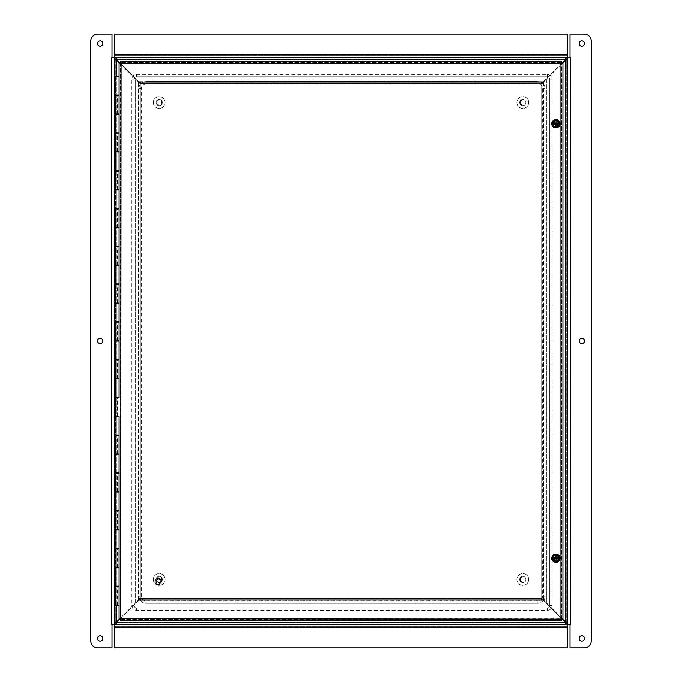 <?xml version="1.0" encoding="UTF-8"?>
<svg xmlns="http://www.w3.org/2000/svg" width="682" height="682" viewBox="0 0 682 682"><rect width="100%" height="100%" fill="white"/><g stroke="black" fill="none" stroke-linecap="round" stroke-linejoin="round"><path stroke-width="0.51" stroke-dasharray="3.41 2.56" d="M541.457 598.327L546.18 603.041L135.82 603.041L140.543 598.327L541.457 598.327L541.457 599.725L140.543 599.725L140.543 598.327L135.82 603.041L546.18 603.041L543.443 600.313L541.457 599.725L541.457 598.327L140.543 598.327L140.543 599.725L541.457 599.725L543.443 600.313L541.457 598.327M119.725 619.145L138.557 600.313L140.543 599.725L138.557 600.313L116.579 622.896L115.062 622.896L115.062 624.294L566.938 624.294L566.938 622.896L565.421 622.896L543.443 600.313L562.275 619.145M140.543 83.673L135.82 78.959L546.18 78.959L541.457 83.673L140.543 83.673L140.543 82.275L541.457 82.275L541.457 83.673L546.18 78.959L135.82 78.959L138.557 81.687L140.543 82.275L140.543 83.673L541.457 83.673L541.457 82.275L140.543 82.275L138.557 81.687L140.543 83.673M562.275 62.855L543.443 81.687L541.457 82.275L543.443 81.687L565.421 59.104L566.938 59.104L566.938 57.706L115.062 57.706L115.062 59.104L116.579 59.104L138.557 81.687L119.725 62.855M541.661 83.886L546.384 79.163L546.384 602.837L541.661 598.114L541.661 83.886L543.06 83.886L543.06 598.114L541.661 598.114L546.384 602.837L546.384 79.163L543.656 81.9L543.06 83.886L541.661 83.886L541.661 598.114L543.06 598.114L543.06 83.886L543.656 81.9L541.661 83.886M562.693 619.145L543.656 600.1L543.06 598.114L543.656 600.1L565.642 622.095L565.642 59.905L543.656 81.9L562.693 62.855M140.339 598.114L135.616 602.837L135.616 79.163L140.339 83.886L140.339 598.114L138.94 598.114L138.94 83.886L140.339 83.886L135.616 79.163L135.616 602.837L138.344 600.1L138.94 598.114L140.339 598.114L140.339 83.886L138.94 83.886L138.94 598.114L138.344 600.1L140.339 598.114M119.307 62.855L138.344 81.9L138.94 83.886L138.344 81.9L116.358 59.905L116.358 622.095L138.344 600.1L119.307 619.145M115.761 59.317L115.761 622.683M114.363 622.683L114.363 59.198L114.363 622.683M566.239 622.683L566.239 59.317M115.974 622.896L566.026 622.896M566.026 624.294L115.974 624.294M566.026 59.104L115.974 59.104M567.637 622.683L567.637 59.317M114.363 622.802L115.761 622.802L115.761 622.078L116.358 622.078L114.363 622.078L116.358 622.078A1.321 1.321 0 0 1 116.366 622.086L116.358 59.922L115.761 59.922L115.761 59.198L114.363 59.198M567.637 59.198L566.239 59.198L566.239 59.922L565.642 59.922L567.637 59.922L565.642 59.922A1.321 1.321 0 0 1 565.634 59.914L565.642 622.078L566.239 622.078L566.239 622.802L567.637 622.802M567.637 622.078L566.06 621.796M566.239 59.922L566.239 622.078M566.06 60.204L567.637 59.922M114.363 59.922L115.94 60.204M115.761 622.078L115.761 59.922M115.94 621.796L114.363 622.078M116.579 624.294L116.861 622.726M565.421 622.896L565.421 624.294L565.421 622.896L116.579 622.896M565.139 622.726L565.421 624.294M565.421 57.706L565.139 59.274M116.579 59.104L116.579 57.706L116.579 59.104L565.421 59.104M116.861 59.274L116.579 57.706M116.571 622.291A1.321 1.321 0 0 1 116.579 622.308A1.321 1.321 0 0 0 116.358 622.078L116.358 59.922A1.321 1.321 0 0 1 116.358 59.922A1.321 1.321 0 0 0 116.579 59.692A1.321 1.321 0 0 1 116.571 59.709M565.429 59.709A1.321 1.321 0 0 1 565.421 59.692A1.321 1.321 0 0 0 565.642 59.922L565.642 622.078A1.321 1.321 0 0 0 565.421 622.308A1.321 1.321 0 0 1 565.429 622.291M558.481 558.191A2.651 2.651 0 0 0 554.5 555.89A2.651 2.651 0 0 0 554.5 560.485A2.651 2.651 0 0 0 558.481 558.191A2.651 2.651 0 0 1 554.5 560.485A2.651 2.651 0 0 1 554.5 555.89A2.651 2.651 0 0 1 558.481 558.191A2.626 2.626 0 0 1 555.992 560.809A2.626 2.626 0 0 1 553.23 558.524L554.176 558.524A1.688 1.688 0 0 0 555.498 559.845L555.498 560.792L555.498 559.845A1.688 1.688 0 0 1 554.176 558.524L553.23 558.524A2.626 2.626 0 0 1 555.668 555.574A2.626 2.626 0 0 1 558.456 558.191M558.481 123.809A2.651 2.651 0 0 0 554.5 121.515A2.651 2.651 0 0 0 554.5 126.11A2.651 2.651 0 0 0 558.481 123.809A2.651 2.651 0 0 1 554.5 126.11A2.651 2.651 0 0 1 554.5 121.515A2.651 2.651 0 0 1 558.481 123.809A2.626 2.626 0 0 1 555.992 126.426A2.626 2.626 0 0 1 553.23 124.141L554.176 124.141A1.688 1.688 0 0 0 555.498 125.471L555.498 126.417L555.498 125.471A1.688 1.688 0 0 1 554.176 124.141L553.23 124.141A2.626 2.626 0 0 1 555.668 121.191A2.626 2.626 0 0 1 558.456 123.809M561.303 62.65L120.697 62.65L561.303 62.65L561.303 61.252L120.697 61.252L120.697 62.65M561.516 619.145L561.516 62.855L561.516 619.145L562.914 619.145L562.914 62.855L561.516 62.855M120.697 619.35L561.303 619.35L120.697 619.35L120.697 620.748L561.303 620.748L561.303 619.35M119.086 95.565L117.909 95.565L119.086 95.565L119.086 76.597L119.086 605.403L117.909 605.113L119.086 605.113M119.086 586.605L117.909 586.605L119.086 586.605L119.086 491.79L117.909 491.79L119.086 491.79M119.086 473.282L117.909 473.282L119.086 473.282L119.086 416.25L117.909 416.25L119.086 416.25M119.086 397.742L117.909 397.742L119.086 397.742L119.086 378.476L117.909 378.476L119.086 378.476M119.086 359.968L117.909 359.968L119.086 359.968L119.086 302.936L117.909 302.936L119.086 302.936M119.086 284.428L117.909 284.428L119.086 284.428L119.086 265.162L117.909 265.162L119.086 265.162M119.086 246.654L117.909 246.654L119.086 246.654L119.086 189.613L117.909 189.613L119.086 189.613M119.086 171.105L117.909 171.105L119.086 171.105L119.086 151.847L117.909 151.847L119.086 151.847M119.086 133.331L117.909 133.331L119.086 133.331L119.086 114.073L117.909 114.073L119.086 114.073M120.484 62.855L120.484 619.145L120.484 62.855L119.086 62.855L119.086 619.145L120.484 619.145M156.766 102.564A2.455 2.455 0 0 0 160.449 104.687A2.455 2.455 0 0 0 160.449 100.433A2.455 2.455 0 0 0 156.766 102.564M156.101 102.564A3.12 3.12 0 0 1 160.781 99.862A3.12 3.12 0 0 1 160.781 105.258A3.12 3.12 0 0 1 156.101 102.564A3.12 3.12 0 0 0 160.781 105.258A3.12 3.12 0 0 0 160.781 99.862A3.12 3.12 0 0 0 156.101 102.564M153.322 102.564A5.899 5.899 0 0 0 162.171 107.671A5.899 5.899 0 0 0 162.171 97.449A5.899 5.899 0 0 0 153.322 102.564A5.899 5.899 0 0 0 162.171 107.671A5.899 5.899 0 0 0 162.171 97.449A5.899 5.899 0 0 0 153.322 102.564M162.333 102.564A3.12 3.12 0 0 1 157.661 105.258A3.12 3.12 0 0 1 157.661 99.862A3.12 3.12 0 0 1 162.333 102.564A3.12 3.12 0 0 1 157.661 105.258A3.12 3.12 0 0 1 157.661 99.862A3.12 3.12 0 0 1 162.333 102.564M156.766 579.436A2.455 2.455 0 0 0 160.449 581.567A2.455 2.455 0 0 0 160.449 577.313A2.455 2.455 0 0 0 156.766 579.436M156.101 579.436A3.12 3.12 0 0 1 160.781 576.742A3.12 3.12 0 0 1 160.781 582.138A3.12 3.12 0 0 1 156.101 579.436A3.12 3.12 0 0 0 160.781 582.138A3.12 3.12 0 0 0 160.781 576.742A3.12 3.12 0 0 0 156.101 579.436M153.322 579.436A5.899 5.899 0 0 0 162.171 584.551A5.899 5.899 0 0 0 162.171 574.329A5.899 5.899 0 0 0 153.322 579.436A5.899 5.899 0 0 0 162.171 584.551A5.899 5.899 0 0 0 162.171 574.329A5.899 5.899 0 0 0 153.322 579.436M162.333 579.436A3.12 3.12 0 0 1 157.661 582.138A3.12 3.12 0 0 1 157.661 576.742A3.12 3.12 0 0 1 162.333 579.436A3.12 3.12 0 0 1 157.661 582.138A3.12 3.12 0 0 1 157.661 576.742A3.12 3.12 0 0 1 162.333 579.436M520.323 102.564A2.455 2.455 0 0 0 524.006 104.687A2.455 2.455 0 0 0 524.006 100.433A2.455 2.455 0 0 0 520.323 102.564M519.667 102.564A3.12 3.12 0 0 1 524.339 99.862A3.12 3.12 0 0 1 524.339 105.258A3.12 3.12 0 0 1 519.667 102.564A3.12 3.12 0 0 0 524.339 105.258A3.12 3.12 0 0 0 524.339 99.862A3.12 3.12 0 0 0 519.667 102.564M516.879 102.564A5.899 5.899 0 0 0 525.728 107.671A5.899 5.899 0 0 0 525.728 97.449A5.899 5.899 0 0 0 516.879 102.564A5.899 5.899 0 0 0 525.728 107.671A5.899 5.899 0 0 0 525.728 97.449A5.899 5.899 0 0 0 516.879 102.564M525.899 102.564A3.12 3.12 0 0 1 521.218 105.258A3.12 3.12 0 0 1 521.218 99.862A3.12 3.12 0 0 1 525.899 102.564A3.12 3.12 0 0 1 521.218 105.258A3.12 3.12 0 0 1 521.218 99.862A3.12 3.12 0 0 1 525.899 102.564M520.323 579.436A2.455 2.455 0 0 0 524.006 581.567A2.455 2.455 0 0 0 524.006 577.313A2.455 2.455 0 0 0 520.323 579.436M519.667 579.436A3.12 3.12 0 0 1 524.339 576.742A3.12 3.12 0 0 1 524.339 582.138A3.12 3.12 0 0 1 519.667 579.436A3.12 3.12 0 0 0 524.339 582.138A3.12 3.12 0 0 0 524.339 576.742A3.12 3.12 0 0 0 519.667 579.436M516.879 579.436A5.899 5.899 0 0 0 525.728 584.551A5.899 5.899 0 0 0 525.728 574.329A5.899 5.899 0 0 0 516.879 579.436A5.899 5.899 0 0 0 525.728 584.551A5.899 5.899 0 0 0 525.728 574.329A5.899 5.899 0 0 0 516.879 579.436M525.899 579.436A3.12 3.12 0 0 1 521.218 582.138A3.12 3.12 0 0 1 521.218 576.742A3.12 3.12 0 0 1 525.899 579.436A3.12 3.12 0 0 1 521.218 582.138A3.12 3.12 0 0 1 521.218 576.742A3.12 3.12 0 0 1 525.899 579.436M114.363 209.979L114.363 217.064L114.363 209.979L115.548 209.979L115.548 217.064L115.548 209.979M114.363 82.496L114.363 89.581L114.363 82.496L115.548 82.496L115.548 89.581L115.548 82.496M114.363 337.462L114.363 344.538L114.363 337.462L115.548 337.462L115.548 344.538L115.548 337.462M115.548 472.021L114.363 472.021L114.363 464.936L115.548 464.936L115.548 472.021L115.548 464.936M114.363 592.419L114.363 599.504L114.363 592.419L115.548 592.419L115.548 599.504L115.548 592.419M114.363 95.105L115.548 95.105L114.363 95.105L114.363 114.363L115.548 114.363L114.363 114.363M119.086 586.145L114.363 586.145L115.548 586.145L115.548 567.637L114.363 567.637L119.086 567.637M114.363 548.371L115.548 548.371L114.363 548.371M115.548 529.863L119.086 529.863L119.086 548.371L115.548 548.371L115.548 510.596L114.363 510.596L117.909 510.596L117.909 492.089L115.923 492.089L119.086 492.089M115.548 510.596L115.548 492.089L117.909 492.089L117.909 510.596L116.324 510.596L116.324 492.089M114.363 472.822L115.548 472.822L114.363 472.822M119.086 472.822L115.548 472.822L115.548 454.314L114.363 454.314L119.086 454.314M114.363 435.056L115.548 435.056L114.363 435.056M119.086 435.056L115.548 435.056L115.548 416.549L114.363 416.549L119.086 416.549M114.363 397.282L115.548 397.282L114.363 397.282L114.363 492.089M115.548 378.774L119.086 378.774L119.086 397.282L115.548 397.282L115.548 378.774M114.363 359.508L115.548 359.508L114.363 359.508L114.363 378.774M119.086 359.508L115.548 359.508L115.548 341L114.363 341L119.086 341M114.363 321.733L115.548 321.733L114.363 321.733L114.363 341M115.548 303.226L119.086 303.226L119.086 321.733L115.548 321.733L115.548 303.226M114.363 283.968L115.548 283.968L114.363 283.968L114.363 303.226M119.086 283.968L115.548 283.968L115.548 265.451L114.363 265.451L119.086 265.451M114.363 246.193L115.548 246.193L114.363 246.193L114.363 265.451M119.086 246.193L115.548 246.193L115.548 227.686L114.363 227.686L119.086 227.686M114.363 208.419L115.548 208.419L114.363 208.419L114.363 227.686M115.548 189.911L119.086 189.911L119.086 208.419L115.548 208.419L115.548 189.911M114.363 170.645L115.548 170.645L114.363 170.645L114.363 189.911M119.086 170.645L115.548 170.645L115.548 152.137L114.363 152.137L119.086 152.137M114.363 132.871L115.548 132.871L114.363 132.871L114.363 152.137M114.363 95.565L117.534 95.565L115.548 95.565L115.548 114.073L117.534 114.073L114.363 114.073M116.324 95.105L117.909 95.105L115.548 95.105L115.548 76.597L119.086 76.597L119.086 95.105L115.923 95.105L116.324 76.597M119.086 132.871L115.548 132.871L115.548 114.363L119.086 114.363M114.363 151.847L114.363 133.331L117.534 133.331L115.548 133.331L115.548 151.847L117.534 151.847L114.363 151.847M114.363 171.105L117.534 171.105L115.548 171.105L115.548 189.613L117.534 189.613L114.363 189.613M114.363 227.387L114.363 208.88L117.534 208.88L115.548 208.88L115.548 227.387L117.534 227.387L114.363 227.387M114.363 265.162L114.363 246.654L117.534 246.654L115.548 246.654L115.548 265.162L117.534 265.162L114.363 265.162M114.363 284.428L117.534 284.428L115.548 284.428L115.548 302.936L117.534 302.936L114.363 302.936M114.363 340.702L114.363 322.194L117.534 322.194L115.548 322.194L115.548 340.702L117.534 340.702L114.363 340.702M114.363 359.968L117.534 359.968L115.548 359.968L115.548 378.476L117.534 378.476L114.363 378.476M114.363 397.742L117.534 397.742L115.548 397.742L115.548 416.25L117.534 416.25L114.363 416.25M114.363 435.517L117.534 435.517L115.548 435.517L115.548 454.024L117.534 454.024L114.363 454.024M114.363 473.282L117.534 473.282L115.548 473.282L115.548 491.79L117.534 491.79L114.363 491.79M114.363 529.564L114.363 511.057L119.086 511.057L117.909 511.057L117.909 529.564L119.086 529.564L114.363 529.564M119.086 510.596L116.324 510.596M114.363 567.339L114.363 548.831L117.534 548.831L115.548 548.831L115.548 567.339L117.534 567.339L114.363 567.339M115.548 76.597L115.548 605.403L114.363 605.403L114.363 76.597L115.548 76.597L114.363 76.597M115.923 95.105L115.923 76.597M115.923 586.145L115.923 567.637M115.923 548.371L115.923 529.863M115.923 510.596L115.923 492.089M115.923 472.822L115.923 454.314M115.923 435.056L115.923 416.549M115.923 397.282L115.923 378.774M115.923 359.508L115.923 341M115.923 321.733L115.923 303.226M115.923 283.968L115.923 265.451M115.923 246.193L115.923 227.686M115.923 208.419L115.923 189.911M115.923 170.645L115.923 152.137M116.324 586.145L116.324 567.637M116.324 548.371L116.324 529.863M116.324 472.822L116.324 454.314M116.324 435.056L116.324 416.549M116.324 397.282L116.324 378.774M116.324 359.508L116.324 341M116.324 321.733L116.324 303.226M116.324 283.968L116.324 265.451M116.324 246.193L116.324 227.686M116.324 208.419L116.324 189.911M116.324 170.645L116.324 152.137M114.363 586.605L117.534 586.605L115.548 586.605L115.548 605.113L117.534 605.113L114.363 605.113M115.923 132.871L115.923 114.363M116.324 132.871L116.324 114.363M119.086 548.831L117.909 548.831L119.086 548.831M117.909 567.339L115.548 567.339L115.548 548.831L117.909 548.831L117.909 567.339M117.909 454.024L119.086 454.024L117.909 454.024L117.909 435.517L119.086 435.517L115.548 435.517L115.548 454.024L117.909 454.024M117.909 340.702L119.086 340.702L117.909 340.702L117.909 322.194L119.086 322.194L115.548 322.194L115.548 340.702L117.909 340.702M117.909 227.387L119.086 227.387L117.909 227.387L117.909 208.88L119.086 208.88L115.548 208.88L115.548 227.387L117.909 227.387M115.548 586.605L117.909 586.605L117.909 605.113L115.548 605.113L115.548 586.605M117.534 605.113L117.534 586.605M117.134 605.113L117.134 586.605M119.086 605.403L117.909 605.403L117.909 76.597L119.086 76.597L117.909 76.597L117.909 95.105L117.909 76.597M117.909 586.145L117.909 567.637L117.909 586.145M117.909 548.371L117.909 529.863L117.909 548.371M117.534 567.339L117.534 548.831M117.134 567.339L117.134 548.831M117.134 529.564L117.134 511.057M117.909 491.79L117.909 473.282L115.548 473.282L115.548 491.79L117.909 491.79M117.909 472.822L117.909 454.314L117.909 472.822M117.909 435.056L117.909 416.549L117.909 435.056M117.909 416.25L117.909 397.742L115.548 397.742L115.548 416.25L117.909 416.25M117.909 397.282L117.909 378.774L117.909 397.282M117.909 378.476L117.909 359.968L115.548 359.968L115.548 378.476L117.909 378.476M117.909 359.508L117.909 341L117.909 359.508M117.909 321.733L117.909 303.226L117.909 321.733M117.909 302.936L117.909 284.428L115.548 284.428L115.548 302.936L117.909 302.936M117.909 283.968L117.909 265.451L117.909 283.968M117.909 265.162L117.909 246.654L115.548 246.654L115.548 265.162L117.909 265.162M117.909 246.193L117.909 227.686L117.909 246.193M117.909 208.419L117.909 189.911L117.909 208.419M117.909 189.613L117.909 171.105L115.548 171.105L115.548 189.613L117.909 189.613M117.909 170.645L117.909 152.137L117.909 170.645M117.909 151.847L117.909 133.331L115.548 133.331L115.548 151.847L117.909 151.847M117.909 132.871L117.909 114.363L117.909 132.871M117.909 114.073L117.909 95.565L115.548 95.565L115.548 114.073L117.909 114.073M117.534 529.564L117.534 511.057M117.534 491.79L117.534 473.282M117.134 491.79L117.134 473.282M117.534 454.024L117.534 435.517M117.134 454.024L117.134 435.517M117.134 416.25L117.134 397.742M117.534 416.25L117.534 397.742M117.534 378.476L117.534 359.968M117.134 378.476L117.134 359.968M117.534 340.702L117.534 322.194M117.134 340.702L117.134 322.194M117.134 302.936L117.134 284.428M117.534 302.936L117.534 284.428M117.534 265.162L117.534 246.654M117.134 265.162L117.134 246.654M117.534 227.387L117.534 208.88M117.134 227.387L117.134 208.88M117.134 189.613L117.134 171.105M117.534 189.613L117.534 171.105M117.534 151.847L117.534 133.331M117.134 151.847L117.134 133.331M117.534 114.073L117.534 95.565M117.134 114.073L117.134 95.565M117.858 605.403L115.59 605.403M117.858 76.597L115.59 76.597L117.858 76.597L117.858 95.105M117.858 95.565L117.858 114.073M117.858 114.363L117.858 132.871M117.858 133.331L117.858 151.847M117.858 152.137L117.858 170.645M117.858 171.105L117.858 189.613M117.858 189.911L117.858 208.419M117.858 208.88L117.858 227.387M117.858 227.686L117.858 246.193M117.858 246.654L117.858 265.162M117.858 265.451L117.858 283.968M117.858 284.428L117.858 302.936M117.858 303.226L117.858 321.733M117.858 322.194L117.858 340.702M117.858 341L117.858 359.508M117.858 359.968L117.858 378.476M117.858 378.774L117.858 397.282M117.858 397.742L117.858 416.25M117.858 416.549L117.858 435.056M117.858 435.517L117.858 454.024M117.858 454.314L117.858 472.822M117.858 473.282L117.858 491.79M117.858 492.089L117.858 510.596M117.858 511.057L117.858 529.564M117.858 529.863L117.858 548.371M117.858 548.831L117.858 567.339M117.858 567.637L117.858 586.145M117.858 586.605L117.858 605.113M156.86 580.067A2.063 2.063 0 0 0 157.644 583.553A2.063 2.063 0 0 0 160.27 581.132A2.063 2.063 0 0 0 156.86 580.067M156.655 579.845A2.361 2.361 0 0 1 160.56 581.064A2.361 2.361 0 0 1 157.559 583.835A2.361 2.361 0 0 1 156.655 579.845A2.361 2.361 0 0 0 157.559 583.835A2.361 2.361 0 0 0 160.56 581.064A2.361 2.361 0 0 0 156.655 579.845M156.101 579.24A3.18 3.18 0 0 0 157.312 584.619A3.18 3.18 0 0 0 161.361 580.885A3.18 3.18 0 0 0 156.101 579.24A3.18 3.18 0 0 0 157.312 584.619A3.18 3.18 0 0 0 161.361 580.885A3.18 3.18 0 0 0 156.101 579.24M555.83 122.018A1.79 1.79 0 0 1 557.382 124.704A1.79 1.79 0 0 1 554.278 124.704A1.79 1.79 0 0 1 555.83 122.018A1.79 1.79 0 0 1 557.382 124.704A1.79 1.79 0 0 1 554.278 124.704A1.79 1.79 0 0 1 555.83 122.018M555.83 122.41A1.398 1.398 0 0 0 554.619 124.508A1.398 1.398 0 0 0 557.041 124.508A1.398 1.398 0 0 0 555.83 122.41M558.72 124.38L552.94 124.38M552.88 122.112L555.83 120.407L558.78 122.112M558.72 123.246L552.94 123.246M558.78 123.246L558.78 124.38M558.78 125.514L555.83 127.21L552.88 125.514M552.88 124.38L552.88 123.246M555.83 119.896A3.913 3.913 0 0 1 559.214 125.761A3.913 3.913 0 0 1 552.446 125.761A3.913 3.913 0 0 1 555.83 119.896M554.884 122.308A1.773 1.773 0 0 1 557.603 123.74A1.773 1.773 0 0 1 555.003 125.377A1.773 1.773 0 0 1 554.884 122.308A1.773 1.773 0 0 0 555.003 125.377A1.773 1.773 0 0 0 557.603 123.74A1.773 1.773 0 0 0 554.884 122.308M553.631 120.313A4.135 4.135 0 0 1 559.956 123.647A4.135 4.135 0 0 1 553.903 127.466A4.135 4.135 0 0 1 553.631 120.313M556.162 126.417L556.162 125.471L556.162 126.417A2.626 2.626 0 0 1 553.23 123.476A2.626 2.626 0 0 1 555.498 121.208L555.498 122.155L555.498 121.208A2.626 2.626 0 0 1 556.162 121.208L556.162 122.155L556.162 121.208A2.626 2.626 0 0 1 558.43 123.476L557.484 123.476L558.43 123.476A2.626 2.626 0 0 1 558.43 124.141L557.484 124.141L558.43 124.141A2.626 2.626 0 0 1 556.162 126.417M560.11 123.809A4.28 4.28 0 0 1 553.69 127.517A4.28 4.28 0 0 1 553.69 120.109A4.28 4.28 0 0 1 560.11 123.809A4.28 4.28 0 0 1 553.69 127.517A4.28 4.28 0 0 1 553.69 120.109A4.28 4.28 0 0 1 560.11 123.809M556.162 125.471A1.688 1.688 0 0 0 557.484 124.141A1.688 1.688 0 0 1 556.162 125.471M557.484 123.476A1.688 1.688 0 0 0 556.162 122.155A1.688 1.688 0 0 1 557.484 123.476M555.498 122.155A1.688 1.688 0 0 0 554.176 123.476L553.23 123.476L554.176 123.476A1.688 1.688 0 0 1 555.498 122.155M555.83 556.393A1.79 1.79 0 0 1 557.382 559.087A1.79 1.79 0 0 1 554.278 559.087A1.79 1.79 0 0 1 555.83 556.393A1.79 1.79 0 0 1 557.382 559.087A1.79 1.79 0 0 1 554.278 559.087A1.79 1.79 0 0 1 555.83 556.393M555.83 556.793A1.398 1.398 0 0 0 554.619 558.89A1.398 1.398 0 0 0 557.041 558.89A1.398 1.398 0 0 0 555.83 556.793M558.72 558.754L552.94 558.754M552.88 556.486L555.83 554.79L558.78 556.486M558.72 557.62L552.94 557.62M558.78 557.62L558.78 558.754M558.78 559.888L555.83 561.593L552.88 559.888M552.88 558.754L552.88 557.62M555.83 554.278A3.913 3.913 0 0 1 559.214 560.144A3.913 3.913 0 0 1 552.446 560.144A3.913 3.913 0 0 1 555.83 554.278M554.884 556.691A1.773 1.773 0 0 1 557.603 558.123A1.773 1.773 0 0 1 555.003 559.76A1.773 1.773 0 0 1 554.884 556.691A1.773 1.773 0 0 0 555.003 559.76A1.773 1.773 0 0 0 557.603 558.123A1.773 1.773 0 0 0 554.884 556.691M553.631 554.696A4.135 4.135 0 0 1 559.956 558.029A4.135 4.135 0 0 1 553.903 561.849A4.135 4.135 0 0 1 553.631 554.696M556.162 560.792L556.162 559.845L556.162 560.792A2.626 2.626 0 0 1 553.23 557.859A2.626 2.626 0 0 1 555.498 555.583L555.498 556.529L555.498 555.583A2.626 2.626 0 0 1 556.162 555.583L556.162 556.529L556.162 555.583A2.626 2.626 0 0 1 558.43 557.859L557.484 557.859L558.43 557.859A2.626 2.626 0 0 1 558.43 558.524L557.484 558.524L558.43 558.524A2.626 2.626 0 0 1 556.162 560.792M560.11 558.191A4.28 4.28 0 0 1 553.69 561.891A4.28 4.28 0 0 1 553.69 554.483A4.28 4.28 0 0 1 560.11 558.191A4.28 4.28 0 0 1 553.69 561.891A4.28 4.28 0 0 1 553.69 554.483A4.28 4.28 0 0 1 560.11 558.191M556.162 559.845A1.688 1.688 0 0 0 557.484 558.524A1.688 1.688 0 0 1 556.162 559.845M557.484 557.859A1.688 1.688 0 0 0 556.162 556.529A1.688 1.688 0 0 1 557.484 557.859M555.498 556.529A1.688 1.688 0 0 0 554.176 557.859L553.23 557.859L554.176 557.859A1.688 1.688 0 0 1 555.498 556.529M556.12 123.851L555.719 123.536L555.651 124.039L556.12 123.851L555.719 123.536L555.651 124.039L556.12 123.851M554.372 123.613A1.475 1.475 0 0 0 556.393 125.173A1.475 1.475 0 0 0 556.725 122.641A1.475 1.475 0 0 0 554.372 123.613A1.475 1.475 0 0 1 556.725 122.641A1.475 1.475 0 0 1 556.393 125.173A1.475 1.475 0 0 1 554.372 123.613M558.754 124.192A2.95 2.95 0 0 0 554.705 121.081A2.95 2.95 0 0 0 554.031 126.153A2.95 2.95 0 0 0 558.754 124.192A2.95 2.95 0 0 0 554.705 121.081A2.95 2.95 0 0 0 554.031 126.153A2.95 2.95 0 0 0 558.754 124.192M556.12 558.226L555.719 557.919L555.651 558.422L556.12 558.226L555.719 557.919L555.651 558.422L556.12 558.226M554.372 557.995A1.475 1.475 0 0 0 556.393 559.555A1.475 1.475 0 0 0 556.725 557.024A1.475 1.475 0 0 0 554.372 557.995A1.475 1.475 0 0 1 556.725 557.024A1.475 1.475 0 0 1 556.393 559.555A1.475 1.475 0 0 1 554.372 557.995M558.754 558.575A2.95 2.95 0 0 0 554.705 555.463A2.95 2.95 0 0 0 554.031 560.527A2.95 2.95 0 0 0 558.754 558.575A2.95 2.95 0 0 0 554.705 555.463A2.95 2.95 0 0 0 554.031 560.527A2.95 2.95 0 0 0 558.754 558.575M112.001 624.294L112.001 34.1L97.841 34.1A7.084 7.084 0 0 0 90.757 41.184L90.757 640.816A7.084 7.084 0 0 0 97.841 647.9L112.001 647.9L112.001 624.294L114.363 624.294L112.001 624.294L112.001 57.706L111.413 57.706L111.413 624.294L112.001 624.294L111.413 624.294M97.552 638.454A2.651 2.651 0 0 0 101.524 640.756A2.651 2.651 0 0 0 101.524 636.161A2.651 2.651 0 0 0 97.552 638.454M97.552 341A2.651 2.651 0 0 0 101.524 343.302A2.651 2.651 0 0 0 101.524 338.698A2.651 2.651 0 0 0 97.552 341M97.552 43.546A2.651 2.651 0 0 0 101.524 45.839A2.651 2.651 0 0 0 101.524 41.244A2.651 2.651 0 0 0 97.552 43.546M114.363 510.596L114.363 567.637M114.363 586.145L114.363 605.403M112.001 57.706L114.363 57.706L114.363 624.294L567.637 624.294L567.637 57.706L569.999 57.706L569.999 34.1L584.159 34.1A7.084 7.084 0 0 1 591.243 41.184L591.243 640.816A7.084 7.084 0 0 1 584.159 647.9L569.999 647.9L569.999 624.294L570.587 624.294L570.587 57.706L114.363 57.706L114.363 55.344L114.363 57.706L111.413 57.706M584.448 43.546A2.651 2.651 0 0 0 580.476 41.244A2.651 2.651 0 0 0 580.476 45.839A2.651 2.651 0 0 0 584.448 43.546M584.448 341A2.651 2.651 0 0 0 580.476 338.698A2.651 2.651 0 0 0 580.476 343.302A2.651 2.651 0 0 0 584.448 341M584.448 638.454A2.651 2.651 0 0 0 580.476 636.161A2.651 2.651 0 0 0 580.476 640.756A2.651 2.651 0 0 0 584.448 638.454M569.999 57.706L569.999 624.294L569.999 57.706L570.587 57.706M569.999 624.294L567.637 624.294L567.637 626.656L567.637 624.294L570.587 624.294M567.637 626.656L114.363 626.656L567.637 626.656L567.637 647.9L114.363 647.9L114.363 627.244L567.637 627.244M114.363 626.656L114.363 627.244M114.363 55.344L567.637 55.344L114.363 55.344L114.363 34.1L567.637 34.1L567.637 54.756L114.363 54.756M567.637 55.344L567.637 54.756M543.443 600.313L138.557 600.313L543.443 600.313M138.557 81.687L543.443 81.687L138.557 81.687M543.656 81.9L543.656 600.1L543.656 81.9M138.344 600.1L138.344 81.9L138.344 600.1M116.562 59.692L565.421 59.692M565.438 622.308L116.579 622.308M116.358 76.597L116.358 605.403M121.072 63.238L560.928 63.238L560.928 618.762L121.072 618.762L121.072 63.238M156.204 579.35A3.035 3.035 0 0 0 157.354 584.474A3.035 3.035 0 0 0 161.216 580.919A3.035 3.035 0 0 0 156.204 579.35A3.035 3.035 0 0 0 157.354 584.474A3.035 3.035 0 0 0 161.216 580.919A3.035 3.035 0 0 0 156.204 579.35M547.348 76.81L136.579 76.81A2.361 2.361 0 0 0 134.218 79.172L134.218 605.625A2.361 2.361 0 0 0 136.579 607.986L547.348 607.986A2.361 2.361 0 0 0 549.709 605.625L549.709 79.172A2.361 2.361 0 0 0 547.348 76.81A2.361 2.361 0 0 1 549.709 79.172L549.709 605.625A2.361 2.361 0 0 1 547.348 607.986L136.579 607.986A2.361 2.361 0 0 1 134.218 605.625L134.218 79.172A2.361 2.361 0 0 1 136.579 76.81L547.348 76.81L547.348 74.449L547.348 76.81M146.016 81.533L537.91 81.533A7.084 7.084 0 0 1 544.986 88.617L544.986 596.179A7.084 7.084 0 0 1 537.91 603.263L146.016 603.263A7.084 7.084 0 0 1 138.94 596.179L138.94 88.617A7.084 7.084 0 0 1 146.016 81.533L146.016 83.895L146.016 81.533A7.084 7.084 0 0 0 138.94 88.617L141.302 88.617L138.94 88.617L138.94 596.179L141.302 596.179L138.94 596.179A7.084 7.084 0 0 0 146.016 603.263L146.016 600.902L146.016 603.263L537.91 603.263L537.91 600.902L537.91 603.263A7.084 7.084 0 0 0 544.986 596.179L542.625 596.179L544.986 596.179L544.986 88.617L542.625 88.617L544.986 88.617A7.084 7.084 0 0 0 537.91 81.533L537.91 83.895L537.91 81.533L146.016 81.533M136.579 76.81L136.579 74.449L136.579 76.81M549.709 79.172L552.07 79.172L549.709 79.172M549.709 605.625L552.07 605.625L549.709 605.625M547.348 607.986L547.348 610.347L547.348 607.986M136.579 607.986L136.579 610.347L136.579 607.986M134.218 605.625L131.856 605.625L134.218 605.625M134.218 79.172L131.856 79.172L134.218 79.172M114.363 217.064L115.548 217.064M114.363 89.581L115.548 89.581M114.363 344.538L115.548 344.538M114.363 599.504L115.548 599.504M115.548 529.564L115.548 511.057M115.59 76.597L115.59 95.105M115.59 95.565L115.59 114.073M115.59 114.363L115.59 132.871M115.59 133.331L115.59 151.847M115.59 152.137L115.59 170.645M115.59 171.105L115.59 189.613M115.59 189.911L115.59 208.419M115.59 208.88L115.59 227.387M115.59 227.686L115.59 246.193M115.59 246.654L115.59 265.162M115.59 265.451L115.59 283.968M115.59 284.428L115.59 302.936M115.59 303.226L115.59 321.733M115.59 322.194L115.59 340.702M115.59 341L115.59 359.508M115.59 359.968L115.59 378.476M115.59 378.774L115.59 397.282M115.59 397.742L115.59 416.25M115.59 416.549L115.59 435.056M115.59 435.517L115.59 454.024M115.59 454.314L115.59 472.822M115.59 473.282L115.59 491.79M115.59 492.089L115.59 510.596M115.59 511.057L115.59 529.564M115.59 529.863L115.59 548.371M115.59 548.831L115.59 567.339M115.59 567.637L115.59 586.145M115.59 586.605L115.59 605.113M146.016 83.895L537.91 83.895C540.775 84.176 542.352 85.744 542.625 88.617L542.625 596.179C542.352 599.052 540.775 600.62 537.91 600.902L146.016 600.902C143.152 600.62 141.575 599.052 141.302 596.179L141.302 88.617C141.575 85.744 143.152 84.176 146.016 83.895M136.579 74.449L547.348 74.449C550.221 74.73 551.789 76.307 552.07 79.172L552.07 605.625C551.789 608.489 550.221 610.066 547.348 610.347L136.579 610.347C133.706 610.066 132.138 608.489 131.856 605.625L131.856 79.172C132.138 76.307 133.706 74.73 136.579 74.449"/><path stroke-width="1.02" d="M119.307 619.145L116.358 622.095L114.363 622.683L116.358 622.095L116.358 605.403M119.725 62.855L116.562 59.692L115.974 57.706L566.026 57.706L565.438 59.692L562.275 62.855M562.693 62.855L565.642 59.905L567.637 59.317L567.637 622.683L565.642 622.095L562.693 619.145M562.275 619.145L565.438 622.308L566.026 624.294L565.438 622.308L116.562 622.308L119.725 619.145M116.358 76.597L116.358 59.905L114.363 59.317L116.358 59.905L119.307 62.855M567.637 59.317L565.642 59.905L565.642 622.095L567.637 622.683M116.562 622.308L115.974 624.294L116.562 622.308M115.974 59.104L115.062 59.104L115.062 57.706L115.974 57.706L116.562 59.692L565.438 59.692L566.026 57.706L566.938 57.706L566.938 59.104L566.026 59.104M114.363 59.198L115.761 59.317M567.637 622.802L566.239 622.683M115.974 624.294L115.062 624.294L115.062 622.896L115.974 622.896M115.761 622.683L114.363 622.802M566.026 622.896L566.938 622.896L566.938 624.294L566.026 624.294M566.239 59.317L567.637 59.198M119.086 95.105L119.086 95.565L114.363 95.565L114.363 114.073L119.086 114.073L119.086 95.565L119.086 151.847L119.086 133.331L114.363 133.331L114.363 132.871L119.086 132.871L119.086 114.363L114.363 114.363L114.363 95.105L119.086 95.105L119.086 62.855L121.072 63.238L120.697 61.252L561.303 61.252L560.928 63.238L561.303 61.252M562.914 62.855L560.928 63.238L562.914 62.855L562.914 619.145L560.928 618.762L560.928 63.238L121.072 63.238L120.697 61.252M561.303 620.748L560.928 618.762L561.303 620.748L120.697 620.748L121.072 618.762L562.914 619.145M119.086 62.855L121.072 63.238L120.697 620.748M119.086 619.145L121.072 618.762L119.086 619.145L119.086 605.403L117.909 605.113M119.086 548.831L114.363 548.831L114.363 548.371L119.086 548.371L119.086 605.113L119.086 586.605L114.363 586.605L114.363 605.113L119.086 605.403M119.086 511.057L114.363 511.057L114.363 510.596L119.086 510.596L119.086 492.089L114.363 492.089L114.363 472.822L119.086 472.822L119.086 454.314L114.363 454.314L114.363 435.056L119.086 435.056L119.086 416.549L114.363 416.549L114.363 397.282L119.086 397.282L119.086 397.742L114.363 397.742L114.363 416.25L119.086 416.25L119.086 473.282L114.363 473.282L114.363 491.79L119.086 491.79L119.086 473.282L119.086 529.863L114.363 529.863L119.086 529.564M119.086 378.476L119.086 359.968L119.086 378.774L114.363 378.774L114.363 359.508L119.086 359.508L119.086 341L114.363 340.702L119.086 340.702L119.086 359.968L114.363 359.968L114.363 378.476L119.086 378.476M119.086 302.936L119.086 284.428L119.086 303.226L114.363 303.226L114.363 283.968L119.086 283.968L119.086 265.451L114.363 265.162L119.086 265.162L119.086 246.654L119.086 284.428L114.363 284.428L114.363 302.936L119.086 302.936M119.086 189.613L119.086 171.105L119.086 189.911L114.363 189.911L114.363 170.645L119.086 170.645L119.086 152.137L114.363 151.847L119.086 151.847L119.086 171.105L114.363 171.105L114.363 189.613L119.086 189.613M114.363 464.936L114.363 472.021M115.548 95.105L115.548 95.565M115.548 132.871L115.548 133.331M115.548 170.645L115.548 171.105M114.363 227.686L119.086 227.387L119.086 246.654L114.363 246.654L114.363 246.193L119.086 246.193L119.086 227.686L114.363 227.686L114.363 246.193L114.363 227.686M119.086 208.88L114.363 208.88L114.363 208.419L119.086 208.419L119.086 227.387M115.548 208.419L115.548 208.88M115.548 246.193L115.548 246.654M115.548 283.968L115.548 284.428M119.086 322.194L114.363 322.194L114.363 321.733L119.086 321.733L119.086 340.702M115.548 321.733L115.548 322.194M115.548 359.508L115.548 359.968M115.548 397.282L115.548 397.742M115.548 435.056L115.548 435.517M115.548 472.822L115.548 473.282M115.548 605.113L114.363 605.403L114.363 586.145L119.086 586.145L119.086 567.637L114.363 567.339L119.086 567.339M115.548 548.371L115.548 548.831M111.413 57.706L112.001 57.706L112.001 34.1L97.841 34.1A7.084 7.084 0 0 0 90.757 41.184L90.757 640.816A7.084 7.084 0 0 0 97.841 647.9L112.001 647.9L112.001 624.294L111.413 624.294L111.413 57.706L114.363 57.706L114.363 95.105L114.363 76.597L119.086 76.597M114.363 586.145L114.363 567.637L114.363 586.145M114.363 548.371L114.363 529.863M114.363 510.596L114.363 492.089L114.363 510.596M114.363 472.822L114.363 454.314M114.363 435.056L114.363 416.549M114.363 397.282L114.363 378.774L114.363 397.282M114.363 359.508L114.363 341L114.363 359.508M114.363 321.733L114.363 303.226L114.363 321.733M114.363 283.968L114.363 265.451L114.363 283.968M114.363 208.419L114.363 189.911L114.363 208.419M114.363 170.645L114.363 152.137L114.363 170.645M114.363 132.871L114.363 114.363L114.363 132.871M115.548 586.145L115.548 586.605M117.909 586.605L117.909 586.145M117.909 548.831L117.909 548.371M117.909 511.057L117.909 510.596M117.909 473.282L117.909 472.822M117.909 435.517L117.909 435.056M117.909 397.742L117.909 397.282M117.909 359.968L117.909 359.508M117.909 322.194L117.909 321.733M117.909 284.428L117.909 283.968M117.909 246.654L117.909 246.193M117.909 208.88L117.909 208.419M117.909 171.105L117.909 170.645M117.909 133.331L117.909 132.871M117.909 95.565L117.909 95.105M119.086 435.517L114.363 435.517L114.363 454.024L119.086 454.024M115.59 605.113L117.858 605.113M117.858 95.105L117.858 95.565M117.858 132.871L117.858 133.331M117.858 170.645L117.858 171.105M117.858 208.419L117.858 208.88M117.858 246.193L117.858 246.654M117.858 283.968L117.858 284.428M117.858 321.733L117.858 322.194M117.858 359.508L117.858 359.968M117.858 397.282L117.858 397.742M117.858 435.056L117.858 435.517M117.858 472.822L117.858 473.282M117.858 510.596L117.858 511.057M117.858 548.371L117.858 548.831M117.858 586.145L117.858 586.605M554.355 121.26L555.83 120.407L557.305 121.26A2.95 2.95 0 0 0 552.94 123.246L552.88 122.112L554.355 121.26M558.78 122.112L558.72 123.246A2.95 2.95 0 0 0 557.305 121.26L558.78 122.112L558.78 125.514L557.305 126.358A2.95 2.95 0 0 0 558.72 124.38L552.94 124.38A2.95 2.95 0 0 0 557.305 126.358L555.83 127.21L552.88 125.514L552.88 122.112M558.78 123.246L552.88 123.246M558.78 124.38L558.78 125.514M552.88 125.514L552.88 124.38M555.83 119.896A3.913 3.913 0 0 1 559.214 125.761A3.913 3.913 0 0 1 552.446 125.761A3.913 3.913 0 0 1 555.83 119.896M553.631 120.313A4.135 4.135 0 0 1 559.956 123.647A4.135 4.135 0 0 1 553.903 127.466A4.135 4.135 0 0 1 553.631 120.313M554.355 555.642L555.83 554.79L557.305 555.642A2.95 2.95 0 0 0 552.94 557.62L552.88 556.486L554.355 555.642M558.78 556.486L558.72 557.62A2.95 2.95 0 0 0 557.305 555.642L558.78 556.486L558.78 559.888L557.305 560.74A2.95 2.95 0 0 0 558.72 558.754L552.94 558.754A2.95 2.95 0 0 0 557.305 560.74L555.83 561.593L552.88 559.888L552.88 556.486M558.78 557.62L552.88 557.62M558.78 558.754L558.78 559.888M552.88 559.888L552.88 558.754M555.83 554.278A3.913 3.913 0 0 1 559.214 560.144A3.913 3.913 0 0 1 552.446 560.144A3.913 3.913 0 0 1 555.83 554.278M553.631 554.696A4.135 4.135 0 0 1 559.956 558.029A4.135 4.135 0 0 1 553.903 561.849A4.135 4.135 0 0 1 553.631 554.696M111.413 624.294L567.637 624.294L567.637 57.706L570.587 57.706L570.587 624.294L569.999 624.294L569.999 647.9L584.159 647.9A7.084 7.084 0 0 0 591.243 640.816L591.243 41.184A7.084 7.084 0 0 0 584.159 34.1L569.999 34.1L569.999 57.706L570.587 57.706M97.552 638.454A2.651 2.651 0 0 1 101.524 636.161A2.651 2.651 0 0 1 101.524 640.756A2.651 2.651 0 0 1 97.552 638.454M97.552 341A2.651 2.651 0 0 1 101.524 338.698A2.651 2.651 0 0 1 101.524 343.302A2.651 2.651 0 0 1 97.552 341M97.552 43.546A2.651 2.651 0 0 1 101.524 41.244A2.651 2.651 0 0 1 101.524 45.839A2.651 2.651 0 0 1 97.552 43.546M114.363 605.403L114.363 647.9L567.637 647.9L567.637 627.244L114.363 627.244M584.448 43.546A2.651 2.651 0 0 1 580.476 45.839A2.651 2.651 0 0 1 580.476 41.244A2.651 2.651 0 0 1 584.448 43.546M584.448 341A2.651 2.651 0 0 1 580.476 343.302A2.651 2.651 0 0 1 580.476 338.698A2.651 2.651 0 0 1 584.448 341M584.448 638.454A2.651 2.651 0 0 1 580.476 640.756A2.651 2.651 0 0 1 580.476 636.161A2.651 2.651 0 0 1 584.448 638.454M570.587 624.294L567.637 624.294L567.637 627.244M567.637 57.706L114.363 57.706L114.363 34.1L567.637 34.1L567.637 57.706M114.363 54.756L567.637 54.756M119.086 548.371L119.086 529.863M119.086 397.282L119.086 378.774M119.086 321.733L119.086 303.226M119.086 208.419L119.086 189.911M114.363 567.339L114.363 548.831M114.363 529.564L114.363 511.057M114.363 340.702L114.363 322.194M114.363 265.162L114.363 246.654M114.363 227.387L114.363 208.88M114.363 151.847L114.363 133.331M115.59 95.105L115.59 95.565M115.59 132.871L115.59 133.331M115.59 170.645L115.59 171.105M115.59 208.419L115.59 208.88M115.59 246.193L115.59 246.654M115.59 283.968L115.59 284.428M115.59 321.733L115.59 322.194M115.59 359.508L115.59 359.968M115.59 397.282L115.59 397.742M115.59 435.056L115.59 435.517M115.59 472.822L115.59 473.282M115.59 510.596L115.59 511.057M115.59 548.371L115.59 548.831M115.59 586.145L115.59 586.605"/></g></svg>
